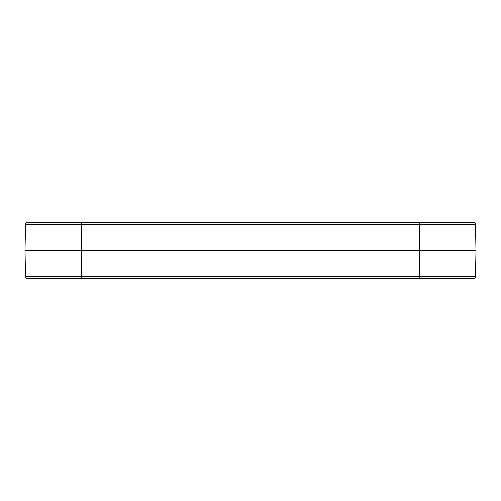 <?xml version="1.0" encoding="UTF-8"?>
<svg xmlns="http://www.w3.org/2000/svg" width="501" height="501" viewBox="0 0 501 501"><rect width="100%" height="100%" fill="white"/><g stroke="black" fill="none" stroke-linecap="round" stroke-linejoin="round"><path stroke-width="0.75" d="M475.499 276.464C475.355 277.805 474.604 278.543 473.245 278.681L27.755 278.681C26.396 278.543 25.645 277.805 25.501 276.464L81.412 276.464L81.412 250.5L475.95 250.5L475.499 224.536L419.587 224.536L419.587 276.464L475.499 276.464L475.95 250.5M25.05 250.5L81.412 250.5L81.412 224.536L25.501 224.536L25.05 250.5L25.501 276.464M25.501 224.536C25.645 223.195 26.396 222.457 27.755 222.319L473.245 222.319C474.604 222.457 475.355 223.195 475.499 224.536M419.587 222.319L419.587 224.536L81.412 224.536L81.412 222.319M81.412 278.681L81.412 276.464L419.587 276.464L419.587 278.681"/></g></svg>
